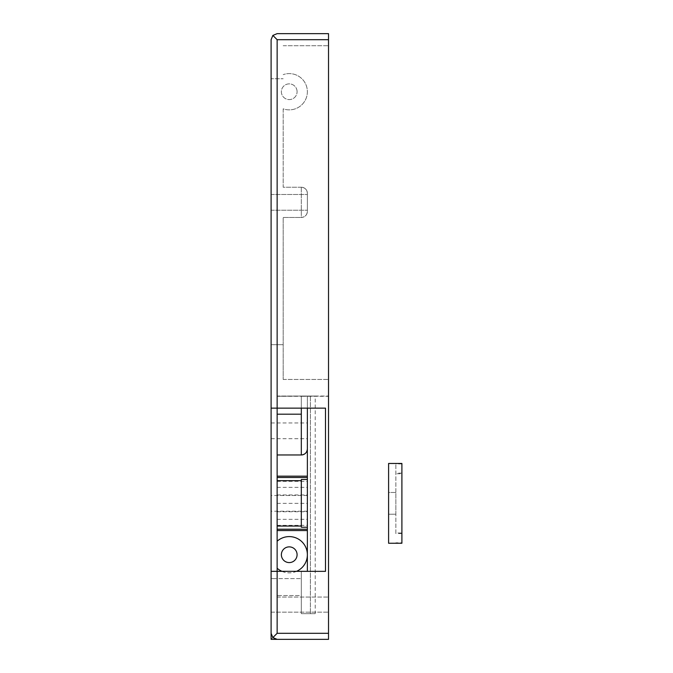 <?xml version="1.0" encoding="UTF-8"?>
<svg xmlns="http://www.w3.org/2000/svg" width="673" height="673" viewBox="0 0 673 673"><rect width="100%" height="100%" fill="white"/><g stroke="black" fill="none" stroke-linecap="round" stroke-linejoin="round"><path stroke-width="0.5" stroke-dasharray="3.37 2.52" d="M301.319 187.237L283.173 187.237L283.173 108.824A18.129 18.129 0 0 0 307.368 91.73A18.129 18.129 0 0 0 283.173 74.644A18.129 18.129 0 0 1 307.368 91.73A18.129 18.129 0 0 1 283.173 108.824L283.173 187.237L301.319 187.237A6.04 6.04 0 0 1 307.368 193.277L307.368 211.415L307.368 193.277A6.04 6.04 0 0 0 301.319 187.237L301.319 217.455L283.173 217.455L283.173 379.454L283.173 217.455L301.319 217.455A6.04 6.04 0 0 0 307.368 211.415A6.04 6.04 0 0 1 301.319 217.455C304.987 217.093 306.997 215.074 307.368 211.415C306.997 215.074 304.987 217.093 301.319 217.455L301.319 187.237C304.987 187.599 306.997 189.618 307.368 193.277C306.997 189.618 304.987 187.599 301.319 187.237M307.368 202.346L307.368 194.489L307.368 202.346M315.208 613.675L301.319 613.675L301.319 571.352L301.319 613.675L315.208 613.675L315.208 396.052L328.525 396.052L301.319 396.052L301.319 408.149L301.319 396.052L277.133 396.296L277.133 414.189L277.133 396.052L301.319 396.052L301.319 408.149L325.496 408.149M301.319 454.965L277.133 454.965L277.133 396.296L301.319 396.296L301.319 414.189L277.133 414.189M277.133 529.222L277.133 476.156L277.133 530.551L277.133 529.222L307.368 529.222L307.368 476.156L307.368 529.222M277.133 568.231A18.129 18.129 0 0 0 302.286 567.314A18.129 18.129 0 0 0 302.286 542.144A18.129 18.129 0 0 0 277.133 541.227L277.133 597.052L277.133 595.538L301.319 595.538L301.319 612.136L301.319 595.538L277.133 595.538L277.133 578.595L301.319 578.595L271.101 578.595L271.101 639.35L328.525 639.35L328.525 396.052L301.319 396.296L301.319 408.149L277.133 408.149L277.133 396.052L310.379 396.052L310.379 613.675L310.379 396.052L315.208 396.052M271.101 578.595L277.133 578.595L277.133 571.352L271.101 571.352M277.133 541.227L277.133 454.965M281.979 571.352A18.129 18.129 0 0 0 296.49 571.352M325.496 571.352L271.101 571.36L271.101 39.69L272.868 35.417L277.141 33.65L328.525 33.65L328.525 633.31L277.141 633.31L277.141 39.69L272.868 35.417M271.101 202.346L271.101 194.489L271.101 202.346M271.101 430.821L271.101 422.964L271.101 430.821M271.101 503.354L271.101 495.496L271.101 503.354M271.101 78.741L271.101 344.685L271.101 78.741L283.173 78.741L271.101 78.741M328.525 633.31L328.525 639.35L277.141 639.35A6.04 6.04 0 0 1 271.101 633.31L271.101 612.136L328.525 612.136L271.101 612.136M301.319 396.296L307.368 396.296L307.368 448.925L307.368 396.296L328.525 396.296L328.525 639.35M307.368 430.821L307.368 422.964L307.368 430.821M277.133 597.052L328.525 597.052L277.133 597.052M301.319 479.47L301.319 527.237M283.173 45.722L328.525 45.722L283.173 45.722M307.368 571.352L307.368 408.149M277.133 477.485L307.368 477.485M277.133 481.346L307.368 481.346M283.173 379.454L328.525 379.454L283.173 379.454M277.133 487.37L307.368 487.37M277.133 494.949L307.368 494.949M277.133 503.354L307.368 503.354L307.368 495.496L307.368 503.354M277.133 511.758L307.368 511.758M277.133 519.337L307.368 519.337M277.133 525.361L307.368 525.361M328.525 379.454L328.525 45.722L328.525 379.454M297.087 91.73A7.857 7.857 0 0 0 285.302 84.924A7.857 7.857 0 0 0 285.302 98.536A7.857 7.857 0 0 0 297.087 91.73A7.857 7.857 0 0 1 289.23 99.587A7.857 7.857 0 0 1 281.373 91.73A7.857 7.857 0 0 1 289.23 83.873A7.857 7.857 0 0 1 297.087 91.73M297.087 554.729A7.857 7.857 0 0 0 285.302 547.923A7.857 7.857 0 0 0 285.302 561.534A7.857 7.857 0 0 0 297.087 554.729M283.173 344.685L271.101 344.685L283.173 344.685M277.133 408.149L271.101 408.149M271.101 639.35L277.141 633.31M389.81 514.231L395.859 514.231L395.859 492.476L388.599 492.476L388.599 514.231L388.599 492.476L395.859 492.476L395.859 514.206L388.599 514.231L395.859 514.206M388.599 463.461L388.599 543.246M395.859 532.974L395.859 463.916L395.859 533.571L395.859 532.974L401.899 532.974L401.899 542.791L395.859 542.791M401.899 463.461L401.899 473.733L395.859 473.733M401.899 463.916L395.859 463.916M401.899 473.733L401.899 532.974M401.899 542.791L401.899 543.246M277.141 39.69L328.525 39.69M307.368 495.496L271.101 495.496M307.368 511.211L271.101 511.211M271.101 210.203L307.368 210.203L271.101 210.203M271.101 194.489L307.368 194.489L271.101 194.489M271.101 438.678L307.368 438.678M271.101 422.964L307.368 422.964M401.899 473.127L395.859 473.127M401.899 533.571L395.859 533.571"/><path stroke-width="1.01" d="M277.133 414.189L301.319 414.189L301.319 408.149L301.319 454.965C304.987 454.603 306.997 452.584 307.368 448.925A6.04 6.04 0 0 1 301.319 454.965L277.133 454.965M271.101 408.149L277.141 408.149L277.133 571.352L271.101 571.352L271.101 39.69L272.868 35.417L277.141 33.65L328.525 33.65L328.525 39.69L277.141 39.69L277.141 408.149L325.496 408.149L325.496 571.352L271.101 571.327L271.101 633.31L272.868 637.583L277.141 633.31L328.525 633.31L328.525 39.69M277.133 568.231A18.129 18.129 0 0 0 281.979 571.352M296.49 571.352A18.129 18.129 0 0 0 296.625 538.173A18.129 18.129 0 0 0 277.133 541.227M281.373 554.729A7.857 7.857 0 0 1 289.23 546.871A7.857 7.857 0 0 1 297.087 554.729A7.857 7.857 0 0 1 289.23 562.586A7.857 7.857 0 0 1 281.373 554.729M271.101 571.36L271.101 578.595M271.101 612.136L271.101 639.35L328.525 639.35L277.141 639.35L272.868 637.583M277.133 480.665L301.319 480.665L301.319 526.042L277.133 526.042M307.368 527.237L301.319 527.237L301.319 526.042M301.319 480.665L301.319 479.47L307.368 479.47M307.368 476.156L277.133 476.156M277.133 477.485L307.368 477.485M277.133 530.551L307.368 530.551M277.133 529.222L307.368 529.222M328.525 633.31L328.525 639.35M272.868 35.417L277.141 39.69M307.368 571.352L307.368 408.149M388.599 543.246L388.599 463.461L401.899 463.461L401.899 543.246L388.599 543.246M277.141 571.352L277.141 633.31"/></g></svg>
